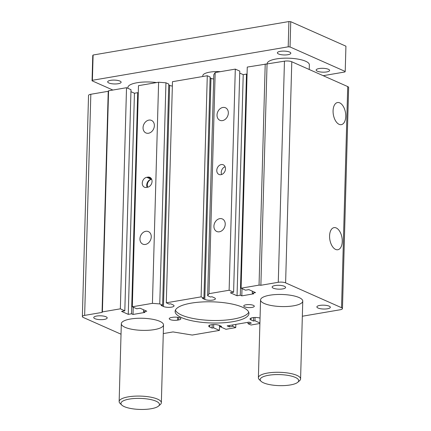 <?xml version="1.0" encoding="UTF-8"?>
<svg xmlns="http://www.w3.org/2000/svg" width="431" height="431" viewBox="0 0 431 431"><rect width="100%" height="100%" fill="white"/><g stroke="black" fill="none" stroke-linecap="round" stroke-linejoin="round"><path stroke-width="0.65" d="M302.336 316.235L340.172 309.77A5.28 1.514 -178.4 0 0 342.467 308.591L348.641 87.471A5.28 1.514 -178.4 0 0 347.72 86.583L291.787 61.757A5.28 1.514 -178.4 0 0 284.455 61.175L247.265 67.074L241.091 288.194L259.042 285.123L265.216 64.003M90.828 94.27A5.28 1.514 -178.4 0 0 88.533 95.445L82.359 316.564A5.28 1.514 1.6 0 1 84.648 315.39L102.055 312.416L108.229 91.297L90.828 94.27L84.648 315.39M138.286 92.934L137.71 92.676L134.445 93.236L128.266 314.355L121.558 311.376L124.818 310.816L130.997 89.696L126.52 87.709L108.574 90.779L108.229 91.297M134.445 93.236L130.943 91.679M158.613 82.224L138.486 85.667L132.312 306.786L152.434 303.343L158.613 82.224L165.946 82.806L168.78 84.067L162.606 305.186L159.772 303.925L152.434 303.343M172.352 86.065A5.808 1.665 1.6 0 1 169.642 85.381L168.753 84.988M166.296 302.81L201.105 296.862L203.938 298.117L210.118 76.998L207.284 75.743L172.475 81.691L166.296 302.81L169.13 304.07L170.654 303.807L173.041 304.868A5.808 1.665 -178.4 0 1 174.054 305.848A5.808 1.665 -178.4 0 1 169.949 307.319A5.808 1.665 -178.4 0 1 163.468 306.506L169.642 85.381M213.684 79.002A5.808 1.665 1.6 0 1 210.98 78.318L210.091 77.925M207.634 295.747L209.003 293.678L229.125 290.241L233.602 292.223L239.776 71.104L235.299 69.116L215.177 72.559L213.808 74.628L207.634 295.747L210.468 297.002L211.987 296.743L214.374 297.799A5.808 1.665 -178.4 0 1 215.392 298.78A5.808 1.665 -178.4 0 1 211.287 300.256A5.808 1.665 -178.4 0 1 204.8 299.437L210.98 78.318M247.065 74.342L246.489 74.084L243.224 74.644L239.722 73.087M264.251 303.489A21.108 6.05 1.6 0 1 260.556 299.928A21.108 6.05 1.6 0 1 275.495 294.572A21.108 6.05 1.6 0 1 299.06 297.541A21.108 6.05 1.6 0 1 302.761 301.102A21.108 6.05 1.6 0 1 287.822 306.457A21.108 6.05 1.6 0 1 264.251 303.489M125.017 327.285A21.108 6.05 1.6 0 1 121.321 323.724A21.108 6.05 1.6 0 1 136.255 318.369A21.108 6.05 1.6 0 1 159.826 321.337A21.108 6.05 1.6 0 1 163.521 324.904A21.108 6.05 1.6 0 1 148.587 330.259A21.108 6.05 1.6 0 1 125.017 327.285M259.915 322.964L254.947 320.761L253.423 321.02L251.036 319.958A5.808 1.665 1.6 0 1 250.023 318.978A5.808 1.665 1.6 0 1 253.708 317.539A5.808 1.665 1.6 0 1 260.049 318.11M253.423 321.02L253.52 317.555M254.947 320.761L255.039 317.475M248.03 322.307L247.992 323.692L250.977 325.017L259.898 323.487M247.992 323.692L251.365 323.115L249.129 322.119L227.153 325.879L229.389 326.87L229.427 325.486M229.389 326.87L232.762 326.294L232.799 324.909M220.166 325.782L220.139 326.709L225.957 329.289L235.746 327.619L232.762 326.294M235.746 327.619L235.838 324.392M220.139 326.709L221.663 326.45L219.277 325.389A5.808 1.665 1.6 0 0 212.795 324.575A5.808 1.665 1.6 0 0 208.685 326.046A5.808 1.665 1.6 0 0 209.703 327.027L209.757 325.125M212.187 324.624L212.09 328.083L209.703 327.027M212.09 328.083L213.609 327.824L213.701 324.538M163.279 333.583L172.998 331.924L192.231 335.054L219.427 330.405L213.609 327.824M219.427 330.405L219.562 325.518M121.025 334.208L83.28 317.458A5.28 1.514 1.6 0 1 82.359 316.564M102.055 312.416L102.395 311.899L108.574 90.779M102.395 311.899L120.346 308.828L126.52 87.709M124.818 310.816L120.346 308.828M128.266 314.355L131.53 313.795L137.71 92.676M133.227 307.19L133.023 314.458L131.53 313.795M133.023 314.458L144.988 312.41L143.496 311.748L143.55 309.77M143.496 311.748L146.761 311.193L140.048 308.213L136.783 308.774L132.312 306.786M146.755 177.308L147.844 177.125A5.28 4.148 113.9 0 1 149.843 177.351A5.28 4.148 113.9 0 1 151.89 182.658A5.28 4.148 113.9 0 1 147.558 187.232L146.47 187.415A5.28 4.148 113.9 0 1 144.471 187.189A5.28 4.148 113.9 0 1 142.419 181.877A5.28 4.148 113.9 0 1 146.755 177.308L151.227 179.296A5.28 4.148 -66.1 0 0 147.143 187.302M145.786 231.296A6.858 5.393 113.9 0 1 148.388 231.592A6.858 5.393 113.9 0 1 150.532 240.051A6.858 5.393 113.9 0 1 142.823 244.135A6.858 5.393 113.9 0 1 140.156 237.239A6.858 5.393 113.9 0 1 145.786 231.296M148.894 120.104A6.858 5.393 113.9 0 1 151.491 120.405A6.858 5.393 113.9 0 1 153.635 128.864A6.858 5.393 113.9 0 1 145.926 132.942A6.858 5.393 113.9 0 1 143.259 126.046A6.858 5.393 113.9 0 1 148.894 120.104M159.772 303.925L165.946 82.806M163.468 306.506L161.081 305.444L162.606 305.186M201.105 296.862L207.284 75.743M203.938 298.117L202.419 298.381L204.8 299.437M209.003 293.678L215.177 72.559M229.125 290.241L235.299 69.116M220.984 174.679A5.28 4.148 113.9 0 1 218.986 174.453A5.28 4.148 113.9 0 1 217.337 167.945A5.28 4.148 113.9 0 1 223.269 164.804A5.28 4.148 113.9 0 1 225.316 170.11A5.28 4.148 113.9 0 1 220.984 174.679M222.865 107.459A6.858 5.393 113.9 0 1 225.461 107.761A6.858 5.393 113.9 0 1 227.606 116.219A6.858 5.393 113.9 0 1 219.896 120.303A6.858 5.393 113.9 0 1 217.229 113.401A6.858 5.393 113.9 0 1 222.865 107.459M219.756 218.652A6.858 5.393 113.9 0 1 222.358 218.953A6.858 5.393 113.9 0 1 224.503 227.412A6.858 5.393 113.9 0 1 216.793 231.495A6.858 5.393 113.9 0 1 214.126 224.594A6.858 5.393 113.9 0 1 219.756 218.652M233.602 292.223L230.337 292.784L237.05 295.763L243.224 74.644M241.091 288.194L245.568 290.182L248.827 289.621L255.54 292.601L252.275 293.155L253.767 293.818L241.802 295.865L240.309 295.203L237.05 295.763M240.309 295.203L246.489 74.084M241.802 295.865L242.006 288.598M252.275 293.155L252.334 291.178M267.048 64.149L260.874 285.268L259.042 285.123M260.874 285.268L278.275 282.294L284.455 61.175M342.467 308.591A5.28 1.514 -178.4 0 0 341.541 307.702L285.613 282.876A5.28 1.514 -178.4 0 0 278.275 282.294M339.714 102.858A11.217 6.147 -99.7 0 1 345.721 114.689A11.217 6.147 -99.7 0 1 341.093 124.678A11.217 6.147 -99.7 0 1 333.357 114.63A11.217 6.147 -99.7 0 1 337.317 102.583A11.217 6.147 -99.7 0 1 339.714 102.858M336.218 227.945A11.217 6.147 -99.7 0 1 342.225 239.781A11.217 6.147 -99.7 0 1 337.602 249.77A11.217 6.147 -99.7 0 1 329.86 239.722A11.217 6.147 -99.7 0 1 333.826 227.676A11.217 6.147 -99.7 0 1 336.218 227.945M225.09 166.727A5.28 4.148 -66.1 0 0 221.636 174.512M147.688 187.205A5.28 4.148 113.9 0 1 151.642 179.226L151.227 179.296M318.062 308.046A6.729 1.929 1.6 0 1 316.882 306.91A6.729 1.929 1.6 0 1 323.665 305.17A6.729 1.929 1.6 0 1 330.335 307.287A6.729 1.929 1.6 0 1 325.577 308.995A6.729 1.929 1.6 0 1 318.062 308.046M273.319 288.188A6.729 1.929 1.6 0 1 272.139 287.051A6.729 1.929 1.6 0 1 278.922 285.311A6.729 1.929 1.6 0 1 285.591 287.429A6.729 1.929 1.6 0 1 280.829 289.131A6.729 1.929 1.6 0 1 273.319 288.188M177.491 320.152A5.28 1.514 1.6 0 1 172.034 320.098A5.28 1.514 1.6 0 1 169.232 318.681A5.28 1.514 1.6 0 1 171.527 317.502L172.615 317.318A5.28 1.514 1.6 0 1 178.073 317.372A5.28 1.514 1.6 0 1 180.875 318.789A5.28 1.514 1.6 0 1 178.579 319.964L177.491 320.152L177.572 317.291M175.412 310.126A36.942 10.586 -178.4 0 0 181.65 315.093A36.942 10.586 -178.4 0 0 220.764 320.4A36.942 10.586 -178.4 0 0 248.735 312.173M181.58 317.62A36.942 10.586 1.6 0 1 175.11 311.381A36.942 10.586 1.6 0 1 212.332 301.835A36.942 10.586 1.6 0 1 248.967 313.445A36.942 10.586 1.6 0 1 222.827 322.814A36.942 10.586 1.6 0 1 181.58 317.62M244.673 306.834A5.28 1.514 1.6 0 1 243.747 305.945A5.28 1.514 1.6 0 1 249.064 304.582A5.28 1.514 1.6 0 1 254.301 306.242A5.28 1.514 1.6 0 1 250.567 307.578A5.28 1.514 1.6 0 1 244.673 306.834M94.922 318.676A6.729 1.929 1.6 0 1 93.742 317.539A6.729 1.929 1.6 0 1 100.52 315.804A6.729 1.929 1.6 0 1 107.195 317.916A6.729 1.929 1.6 0 1 102.433 319.624A6.729 1.929 1.6 0 1 94.922 318.676M127.894 88.317L127.921 87.439A21.108 6.05 1.6 0 1 156.572 82.574M158.522 406.077L160.332 404.515A21.108 6.05 -178.4 0 0 161.345 402.737A21.108 6.05 -178.4 0 0 157.649 399.171A21.108 6.05 -178.4 0 0 134.079 396.202A21.108 6.05 -178.4 0 0 119.145 401.557A21.108 6.05 -178.4 0 0 120.06 403.394L121.779 405.054A19.26 5.517 1.6 0 1 131.848 398.729A19.26 5.517 1.6 0 1 156.076 401.202A19.26 5.517 1.6 0 1 158.522 406.077A19.26 5.517 1.6 0 1 142.973 409.45A19.26 5.517 1.6 0 1 124.317 406.632A19.26 5.517 1.6 0 1 121.779 405.054M267.145 64.133L267.155 63.643A21.108 6.05 1.6 0 1 282.095 58.287A21.108 6.05 1.6 0 1 305.665 61.256A21.108 6.05 1.6 0 1 309.361 64.822L309.226 69.499M297.762 382.281L299.567 380.718A21.108 6.05 -178.4 0 0 300.585 378.941A21.108 6.05 -178.4 0 0 296.889 375.374A21.108 6.05 -178.4 0 0 273.319 372.406A21.108 6.05 -178.4 0 0 258.385 377.761A21.108 6.05 -178.4 0 0 259.295 379.592L261.014 381.252A19.26 5.517 1.6 0 1 271.088 374.927A19.26 5.517 1.6 0 1 295.316 377.405A19.26 5.517 1.6 0 1 297.762 382.281A19.26 5.517 1.6 0 1 282.208 385.653A19.26 5.517 1.6 0 1 263.551 382.83A19.26 5.517 1.6 0 1 261.014 381.252M202.791 76.508L202.812 75.689A15.834 4.536 1.6 0 1 220.392 71.665M112.874 90.041L92.056 80.802L92.401 80.285L288.204 46.823L290.036 46.968L345.22 71.46L344.881 71.977L323.175 75.689M278.55 53.972A6.729 1.929 1.6 0 1 277.37 52.835A6.729 1.929 1.6 0 1 282.133 51.127A6.729 1.929 1.6 0 1 289.648 52.076A6.729 1.929 1.6 0 1 290.823 53.212A6.729 1.929 1.6 0 1 286.065 54.92A6.729 1.929 1.6 0 1 278.55 53.972M317.329 71.185A6.729 1.929 1.6 0 1 316.149 70.048A6.729 1.929 1.6 0 1 320.912 68.34A6.729 1.929 1.6 0 1 328.422 69.289A6.729 1.929 1.6 0 1 329.602 70.425A6.729 1.929 1.6 0 1 324.839 72.133A6.729 1.929 1.6 0 1 317.329 71.185M108.854 82.978A6.729 1.929 1.6 0 1 107.675 81.842A6.729 1.929 1.6 0 1 112.437 80.134A6.729 1.929 1.6 0 1 119.947 81.082A6.729 1.929 1.6 0 1 121.127 82.213A6.729 1.929 1.6 0 1 116.365 83.921A6.729 1.929 1.6 0 1 108.854 82.978M290.036 46.968L290.742 21.695L288.91 21.55L288.204 46.823M288.91 21.55L93.107 55.017L92.401 80.285M93.107 55.017L92.762 55.534L92.056 80.802M290.742 21.695L345.926 46.187L345.22 71.46M251.036 319.958L251.09 318.056M285.613 282.876L291.787 61.757M341.541 307.702L347.72 86.583M147.844 177.125L151.356 178.682M178.579 319.964L178.649 317.485M161.345 402.737L163.521 324.904M119.145 401.557L121.321 323.724M300.585 378.941L302.761 301.102M258.385 377.761L260.556 299.928"/></g></svg>

